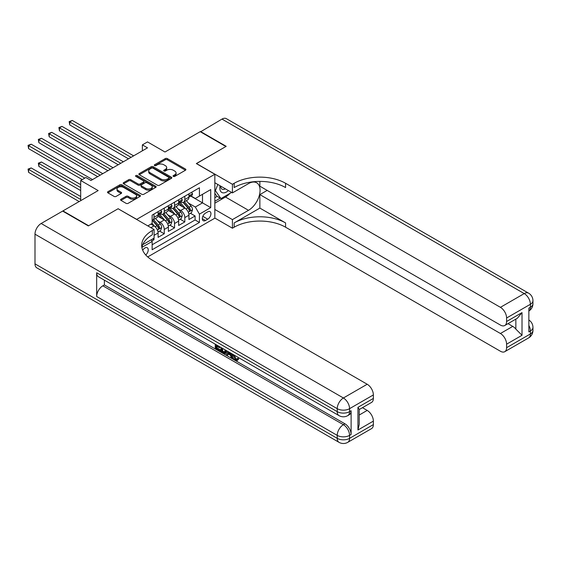 <?xml version="1.0" encoding="UTF-8"?>
<svg xmlns="http://www.w3.org/2000/svg" width="561" height="561" viewBox="0 0 561 561"><rect width="100%" height="100%" fill="white"/><g stroke="black" fill="none" stroke-linecap="round" stroke-linejoin="round"><path stroke-width="0.84" d="M173.342 176.413A0.996 0.575 0 0 0 174.751 176.413L185.474 170.221A1.431 0.82 0 0 0 185.894 169.639A1.431 0.82 0 0 0 185.474 169.057L167.311 158.574A1.431 0.82 0 0 0 165.292 158.574L154.57 164.759A0.996 0.575 0 0 0 154.275 165.165A0.996 0.575 0 0 0 154.57 165.579A0.996 0.575 0 0 0 155.986 165.579L157.368 164.773A4.565 2.637 0 0 1 163.826 164.773L165.341 165.649A4.565 2.637 0 0 1 166.68 167.515A4.565 2.637 0 0 1 165.341 169.38L163.952 170.179A0.996 0.575 0 0 0 163.665 170.586A0.996 0.575 0 0 0 163.952 170.993A0.996 0.575 0 0 0 165.369 170.993L166.757 170.193A4.565 2.637 0 0 1 173.216 170.193L174.723 171.07A4.565 2.637 0 0 1 176.063 172.928A4.565 2.637 0 0 1 174.723 174.794L173.342 175.6A0.996 0.575 0 0 0 173.047 176.007A0.996 0.575 0 0 0 173.342 176.413L173.342 175.6M145.741 254.989A4.649 2.686 120 0 0 148.111 250.949A4.649 2.686 120 0 0 147.263 247.745A4.649 2.686 120 0 0 144.934 247.976A4.649 2.686 120 0 0 142.704 250.276M120.994 199.232A1.431 0.82 0 0 0 120.573 199.821A1.431 0.82 0 0 0 120.994 200.403L126.092 203.341A1.431 0.82 0 0 0 128.104 203.341L140.012 196.469A1.431 0.82 0 0 0 140.432 195.887A1.431 0.82 0 0 0 140.012 195.305L121.849 184.814A1.431 0.82 0 0 0 119.83 184.814L107.922 191.694A1.431 0.82 0 0 0 107.509 192.276A1.431 0.82 0 0 0 107.922 192.858L114.079 196.413A1.431 0.82 0 0 0 116.099 196.413L121.197 193.468A1.431 0.82 0 0 0 121.611 192.886A1.431 0.82 0 0 0 121.197 192.304L118.14 190.544A3.815 2.202 0 0 1 117.025 188.98A3.815 2.202 0 0 1 119.381 186.946A3.815 2.202 0 0 1 123.539 187.423L135.496 194.33A3.815 2.202 0 0 1 136.618 195.887A3.815 2.202 0 0 1 134.261 197.921A3.815 2.202 0 0 1 130.103 197.444L128.104 196.294A1.431 0.82 0 0 0 126.092 196.294L120.994 199.232L120.994 200.403L126.092 197.479L126.092 196.294M118.21 208.804L136.716 219.365L214.842 174.261L196.336 163.574L225.894 146.512L200.193 131.674L164.983 152.003L147.508 141.912L142.368 144.878L147.508 147.845L90.966 180.488L85.826 177.521L80.686 180.488L80.686 200.67M118.21 208.685L88.652 225.746L62.951 210.908L98.161 190.579L80.686 180.488M157.473 185.221A1.431 0.82 0 0 0 159.492 185.221L171.4 178.349A1.431 0.82 0 0 0 171.813 177.767A1.431 0.82 0 0 0 171.4 177.185L153.23 166.701A1.431 0.82 0 0 0 151.218 166.701L139.31 173.573A1.431 0.82 0 0 0 138.89 174.155A1.431 0.82 0 0 0 139.31 174.737L157.473 185.221M136.225 176.631A0.996 0.575 0 0 1 137.242 176.771L137.242 175.579L155.706 186.245A1.431 0.82 0 0 1 156.126 186.827A1.431 0.82 0 0 1 155.706 187.409L143.798 194.281A1.431 0.82 0 0 1 141.779 194.281L123.616 183.798L128.714 180.873L128.714 179.688L123.616 182.634A1.431 0.82 0 0 0 123.196 183.216A1.431 0.82 0 0 0 123.616 183.798L123.616 182.634M128.714 180.873A1.431 0.82 0 0 1 130.734 180.873L130.734 179.688A1.431 0.82 0 0 0 128.714 179.688M130.734 179.688L138.097 183.945A1.431 0.82 0 0 0 140.117 183.945L143.497 181.988A1.431 0.82 0 0 0 143.911 181.406A1.431 0.82 0 0 0 143.497 180.824L135.825 176.399A0.996 0.575 0 0 1 135.531 175.993A0.996 0.575 0 0 1 136.148 175.46A0.996 0.575 0 0 1 137.242 175.579M62.951 211.266L62.951 210.908M151.849 240.957L153.98 239.722L152.648 238.951M154.086 235.332L158.097 233.018L158.097 237.352L164.261 233.79L159.583 231.09M157.571 220.845L160.151 222.331A5.813 3.359 60 0 1 164.261 229.456L168.377 227.086L168.377 231.413L174.541 227.857L169.864 225.157M167.851 214.912L170.432 216.399A5.813 3.359 60 0 1 174.541 223.523L178.657 221.146L178.657 225.48L184.821 221.918L184.821 217.584A5.813 3.359 -120 0 0 180.712 210.466L178.132 208.973M180.144 219.218L184.821 221.918M158.097 233.018A5.813 3.359 -120 0 0 153.98 225.894L150.902 224.112M168.377 227.086A5.813 3.359 -120 0 0 164.261 219.961L157.907 216.287M178.657 221.146A5.813 3.359 -120 0 0 174.541 214.029L168.188 210.354M207.752 211.827L205.487 213.138A4.509 2.602 120 0 0 202.542 217.107A4.509 2.602 120 0 0 203.236 220.718A4.509 2.602 120 0 0 205.487 220.494L207.752 219.19A4.509 2.602 120 0 0 210.691 215.221A4.509 2.602 120 0 0 210.003 211.609A4.509 2.602 120 0 0 207.752 211.827M147.718 256.931L214.842 218.18L214.842 174.261M151.182 239.799L152.136 241.447L152.136 249.757L199.421 222.451L199.421 214.141L195.312 207.023L188.412 203.04M152.136 241.447L141.912 247.352M147.816 225.894L152.136 223.404L152.136 215.094L199.421 187.788L199.421 196.098L210.733 189.569L210.733 207.612L199.421 214.141M160.095 213.755L160.151 213.79A5.813 3.359 60 0 0 163.062 214.078L167.171 211.7A5.813 3.359 -120 0 0 168.377 209.043L168.377 205.719M170.376 207.822L170.432 207.85A5.813 3.359 60 0 0 173.342 208.138L177.451 205.768A5.813 3.359 -120 0 0 178.657 203.103L178.657 199.779M152.136 244.771L195.102 219.961L195.102 215.985L188.938 219.547L188.938 215.214A5.813 3.359 -120 0 0 184.821 208.089L178.468 204.421M180.656 201.883L180.712 201.918A5.813 3.359 -120 0 0 183.622 202.205A5.813 3.359 -120 0 0 184.821 199.541L184.821 196.217M183.622 202.205L187.732 199.828A5.813 3.359 -120 0 0 188.938 197.17L188.938 193.847M153.98 214.022L153.98 217.345A5.813 3.359 60 0 1 152.781 220.01A5.813 3.359 60 0 1 152.136 220.249M152.781 220.01L156.891 217.64A5.813 3.359 -120 0 0 158.097 214.975L158.097 211.651M164.261 208.089L164.261 211.413A5.813 3.359 60 0 1 163.062 214.078M174.541 202.156L174.541 205.48A5.813 3.359 60 0 1 173.342 208.138M174.541 223.523L174.541 227.857M164.261 229.456L164.261 233.79M153.98 238.18L153.98 239.722M195.312 207.023L202.507 202.865L202.507 194.323L210.733 189.569M190.733 196.07L210.733 207.612M190.936 195.95L195.312 198.475L199.421 196.098M142.368 144.878L142.368 150.818M190.424 213.285L195.102 215.985M195.102 219.961L199.421 222.451M173.742 176.554L174.723 175.986A4.565 2.637 0 0 0 176.063 174.12L176.063 172.928M166.68 167.515L166.68 168.7A4.565 2.637 0 0 1 165.341 170.565L164.352 171.133M185.453 170.235L167.311 159.759A1.431 0.82 0 0 0 165.292 159.759L154.969 165.719M171.4 177.185L171.4 178.349L153.23 167.886A1.431 0.82 0 0 0 151.218 167.886L139.324 174.751M168.875 178.174A0.996 0.575 0 0 0 169.17 177.767A0.996 0.575 0 0 0 168.875 177.36L152.929 168.153A0.996 0.575 0 0 0 151.519 168.153L150.053 169.001A4.565 2.637 0 0 0 148.714 170.867A4.565 2.637 0 0 0 150.053 172.725L160.951 179.022A4.565 2.637 0 0 0 167.409 179.022L168.875 178.174L168.875 179.359A0.996 0.575 0 0 0 169.17 178.952L169.17 177.767M148.714 170.867L148.714 172.052A4.565 2.637 0 0 0 150.053 173.917L150.053 172.725M168.875 179.359L167.409 180.207A4.565 2.637 0 0 1 160.951 180.207L150.053 173.917M130.734 180.873L138.097 185.13A1.431 0.82 0 0 0 140.117 185.13L143.497 183.181A1.431 0.82 0 0 0 143.911 182.598L143.911 181.406M137.242 176.771L155.685 187.423M145.741 188.356A3.815 2.202 0 0 0 149.899 188.833A3.815 2.202 0 0 0 152.255 186.799A3.815 2.202 0 0 0 151.14 185.235L146.926 182.809A1.431 0.82 0 0 0 144.906 182.809L141.526 184.758A1.431 0.82 0 0 0 141.113 185.34A1.431 0.82 0 0 0 141.526 185.922L145.741 188.356L145.741 189.541A3.815 2.202 0 0 0 149.899 190.018A3.815 2.202 0 0 0 152.255 187.984L152.255 186.799M141.113 185.34L141.113 186.525A1.431 0.82 0 0 0 141.526 187.108L141.526 185.922M145.741 189.541L141.526 187.108M136.618 195.887L136.618 197.072A3.815 2.202 0 0 1 134.261 199.106A3.815 2.202 0 0 1 130.103 198.629L128.104 197.479A1.431 0.82 0 0 0 126.092 197.479M117.025 188.98L117.025 190.172A3.815 2.202 0 0 0 118.14 191.729L118.14 190.544M121.176 193.482L118.14 191.729M139.998 196.476L121.849 186.007A1.431 0.82 0 0 0 119.83 186.007L107.943 192.865M188.847 214.197L191.504 212.661L192.535 209.695A3.85 2.223 -120 0 0 191.035 206.076L186.336 200.635M185.396 208.468L180.025 202.248M182.339 206.658L179.225 203.047A9.228 5.33 -120 0 0 178.938 202.724M69.739 148.651L107.929 170.698L49.179 136.779L49.179 133.813L51.745 132.326L113.07 167.732M183.096 202.416L187.844 207.914A3.85 2.223 60 0 1 189.218 210.571C189.8 211.343 190.207 211.104 190.452 209.856A3.85 2.223 -120 0 0 189.078 207.205L184.387 201.764M183.377 202.325L188.482 208.236A1.964 1.136 60 0 1 188.973 209.001L190.452 209.856M189.218 210.571L189.499 211.027M191.659 192.269L192.535 193.783A3.85 2.223 60 0 1 191.736 195.487L189.786 196.616A3.85 2.223 -120 0 0 190.452 195.733L190.375 195.389M131.057 157.346L69.739 121.94L72.306 120.454L133.63 155.86M189.064 196.799L189.078 196.799A3.85 2.223 -120 0 0 189.786 196.616M189.955 195.445L190.452 195.733C190.214 195.151 189.8 195.389 189.218 196.441A3.85 2.223 60 0 1 188.938 196.988M128.49 158.826L69.739 124.907L69.739 121.94L69.171 121.611L72.306 120.454M69.739 124.907L69.171 121.611M220.101 185.782A9.453 5.456 120 0 0 223.173 192.872A9.453 5.456 120 0 0 228.397 190.572M220.718 186.14A6.473 3.738 120 0 0 222.058 189.162A6.473 3.738 120 0 0 223.005 189.45A6.473 3.738 120 0 0 225.347 188.812M231.602 192.423L220.964 198.566L216.848 196.189L214.842 193.335M220.964 198.566L215.41 190.67L217.815 184.464M214.842 190.34L215.41 190.67M200.501 131.849L221.988 119.093L524.226 293.585A8.724 5.035 120 0 1 528.588 293.158A8.724 8.724 0 0 1 532.95 300.71A8.724 5.035 180 0 1 530.397 304.272L506.597 318.01A8.724 5.035 -120 0 0 500.426 307.33L524.226 293.585A8.724 5.035 60 0 1 530.397 304.272L530.397 307.239L528.855 308.129L528.855 331.867L530.397 330.983L530.397 333.949A8.724 5.035 60 0 1 528.588 337.939L504.788 351.684A8.724 5.035 -120 0 0 506.597 347.687L530.397 333.949A8.724 5.035 0 0 0 532.95 330.387A8.724 8.724 0 0 1 528.588 337.939M200.501 131.498L226.202 146.33L196.441 163.637M214.842 209.456L232.422 219.603L248.509 210.319A16.353 9.446 120 0 0 259.196 195.901A16.353 9.446 120 0 0 256.686 182.795A16.353 9.446 120 0 0 248.509 183.608L232.422 192.893L232.422 184.289L234.168 183.279A36.346 20.981 180 0 1 285.57 183.279L500.426 307.33M232.422 219.603L232.422 228.208L234.168 227.205A36.346 20.981 180 0 1 285.57 227.205L500.426 351.249A8.724 5.035 -120 0 0 504.788 351.684M259.869 208.089L234.168 222.927A36.346 20.981 180 0 1 285.57 222.927L259.869 208.089L259.869 194.618L267.169 190.403M259.869 181.406L259.869 186.189L500.426 325.071A8.724 5.035 -120 0 0 504.788 325.506A8.724 5.035 -120 0 0 506.597 321.509L522.018 312.61L522.018 335.282L515.847 329.118L515.847 319.118M522.018 335.282L506.597 344.188L506.597 347.687M506.597 344.188A8.724 5.035 -120 0 0 500.426 333.5L512.761 326.383A8.724 5.035 60 0 1 515.847 329.118M259.869 194.618L500.426 333.5M221.988 119.093A8.724 5.035 -60 0 1 226.349 118.659L528.588 293.158M214.842 182.746L232.422 192.893M196.441 163.517L232.422 184.289M214.842 218.061L232.422 228.208M506.597 318.01L506.597 321.509M508.021 323.641L512.761 326.383M234.168 183.279L234.168 187.556A36.346 20.981 180 0 1 285.57 187.556L285.57 183.279M504.788 325.506L517.403 318.22L522.018 312.61M230.017 193.335A16.353 9.446 -60 0 1 225.48 197.023L214.842 203.166M214.842 201.266L220.242 198.145M214.842 197.703L217.156 196.364M234.189 355.064L236.097 359.047L236.812 359.299M233.446 354.671L233.369 355.534L235.276 359.524L236.476 359.671L237.829 358.262L238.698 358.998L237.149 360.632L235.354 360.393C233.46 359.11 232.506 357.322 232.499 355.036L232.57 354.166M228.418 354.103L227.198 355.59L226.272 355.057L227.829 351.431M231.749 353.689L232.976 357.981L232.156 358.451L231.23 357.918L230.529 355.323L227.899 353.809L227.198 355.59M216.953 346.389L216.953 347.904L220.585 350.001L220.585 350.828L219.765 351.298L215.256 348.697L215.256 344.174M220.193 347.021L219.372 347.785L216.125 345.913L216.125 348.381L216.953 347.904M96.667 272.751L337.231 411.641A8.724 5.035 120 0 0 339.033 415.631L98.477 276.748A8.724 5.035 -60 0 1 96.667 272.751L96.667 296.496A8.724 5.035 -60 0 1 102.838 285.815L104.381 284.925L344.938 423.807A8.724 5.035 60 0 1 351.109 434.487L351.109 410.75A8.724 5.035 60 0 1 349.3 414.74L347.757 415.631A8.724 5.035 -120 0 0 349.566 411.641L351.109 410.75M104.381 284.925L104.381 280.156M226.833 350.856L225.985 353.185L225.157 353.661L223.159 353.262L220.95 351.985L220.95 347.455M88.343 225.922L118.105 208.741L154.086 229.519L152.34 230.522A36.346 20.981 -0 0 0 141.695 245.36A36.346 20.981 -0 0 0 152.34 260.199L367.196 384.25A8.724 5.035 60 0 1 373.367 394.93L349.566 408.674L349.566 411.641A8.724 5.035 -0 0 1 337.231 411.641L337.231 408.674L34.992 234.175A8.724 5.035 -60 0 1 41.156 223.488L62.643 211.09L88.343 225.922M154.086 229.519L154.086 238.123L142.718 244.687M357.946 407.335L359.222 409.264L359.222 424.516L357.946 430.007L357.946 407.335L373.367 398.436L373.367 394.93M373.367 398.436A8.724 5.035 60 0 1 371.557 402.426L359.222 409.551M34.992 263.852L337.231 438.351A8.724 5.035 120 0 0 339.033 442.341L36.795 267.842A8.724 5.035 -60 0 1 34.992 263.852L34.992 234.175M362.455 407.686L367.196 410.421A8.724 5.035 60 0 1 373.367 421.108L357.946 430.007M351.109 434.487L349.566 435.378L349.566 438.351L373.367 424.607L373.367 421.108M373.367 424.607A8.724 5.035 60 0 1 371.557 428.604L347.757 442.341A8.724 5.035 -120 0 0 349.566 438.351A8.724 5.035 -0 0 1 337.231 438.351L337.231 435.378L96.667 296.496M152.34 230.522L152.34 234.8A36.346 20.981 -0 0 0 141.884 247.499M216.125 348.381L219.765 350.478L220.585 350.001M219.765 350.478L219.765 351.298M216.125 344.671L216.125 345.092L219.73 346.754M219.372 346.964L219.372 347.785M216.125 345.092L216.49 344.882M225.95 350.345L225.157 353.661M221.819 347.96L221.819 351.663L223.096 352.399L224.547 352.736L225.08 349.84M226.013 351.305L226.819 350.842M222.647 348.437L222.647 351.193L225.375 352.266M221.819 351.663L222.647 351.193M223.096 352.399L223.916 351.922M230.599 353.023L232.156 358.451M228.65 351.901L228.166 353.135L230.269 354.349L229.786 352.553M229.169 352.203L228.986 352.659L229.961 353.227M228.166 353.135L228.986 352.659M235.276 359.524L236.097 359.047M233.369 355.534L234.154 355.078M237.001 358.738L237.871 359.475L238.698 358.998M237.871 359.475L237.149 360.632M178.566 220.129L181.224 218.594L182.255 215.627A3.85 2.223 -120 0 0 180.754 212.009L176.056 206.574M175.116 214.4L169.745 208.187M172.059 212.591L168.945 208.987A9.228 5.33 -120 0 0 168.658 208.664M59.459 154.584L97.649 176.631L38.898 142.711L38.898 139.745L41.465 138.258L102.789 173.665M172.816 208.348L177.564 213.853A3.85 2.223 60 0 1 178.938 216.504C179.52 217.275 179.927 217.044 180.172 215.789A3.85 2.223 -120 0 0 178.798 213.138L174.106 207.696M173.097 208.257L178.202 214.169A1.964 1.136 60 0 1 178.693 214.94L180.172 215.789M178.938 216.504L179.218 216.96M168.286 226.062L170.944 224.533L171.975 221.56A3.85 2.223 -120 0 0 170.474 217.949L165.776 212.507M164.836 220.34L159.464 214.12M161.778 218.524L158.665 214.919A9.228 5.33 -120 0 0 158.377 214.597M49.179 160.516L82.229 179.597L28.618 148.651L28.618 145.678L31.185 144.198L92.509 179.597M162.536 214.288L167.283 219.786A3.85 2.223 60 0 1 168.658 222.436C169.24 223.215 169.646 222.976 169.892 221.728A3.85 2.223 -120 0 0 168.517 219.071L163.826 213.636M162.816 214.197L167.921 220.108A1.964 1.136 60 0 1 168.412 220.873L169.892 221.728M168.658 222.436L168.938 222.899M158.006 232.002L160.663 230.466L161.694 227.5A3.85 2.223 -120 0 0 160.194 223.881L155.495 218.439M154.556 226.272L152.094 223.425M151.498 224.463L151.098 224M80.686 184.646L41.465 162.003L38.898 163.489L38.898 166.456L80.686 190.579M152.255 220.221L157.003 225.718A3.85 2.223 60 0 1 158.377 228.376C158.959 229.147 159.373 228.909 159.612 227.661A3.85 2.223 -120 0 0 158.237 225.01L153.546 219.568M152.536 220.129L157.641 226.041A1.964 1.136 60 0 1 158.132 226.805L159.612 227.661M158.377 228.376L158.658 228.832M38.898 166.456L38.33 163.16L80.686 187.612M38.33 163.16L41.465 162.003M80.686 196.518L31.185 167.935L28.618 169.422L28.618 172.388L79.143 201.56M28.618 172.388L28.05 169.092L80.686 199.485M28.05 169.092L31.185 167.935M181.378 198.208L182.255 199.723A3.85 2.223 60 0 1 181.455 201.427L179.506 202.556A3.85 2.223 -120 0 0 180.172 201.665L180.095 201.322M120.776 163.279L59.459 127.873L62.026 126.393L123.35 161.792M178.784 202.731L178.798 202.731A3.85 2.223 -120 0 0 179.506 202.556M179.674 201.378L180.172 201.665C179.934 201.083 179.52 201.322 178.938 202.381A3.85 2.223 60 0 1 178.657 202.928M118.21 164.766L59.459 130.839L59.459 127.873L58.891 127.55L62.026 126.393M59.459 130.839L58.891 127.55M171.098 204.141L171.975 205.656A3.85 2.223 60 0 1 171.175 207.36L169.226 208.489A3.85 2.223 -120 0 0 169.892 207.598L169.815 207.261M110.496 169.212L48.611 133.483L51.745 132.326M168.503 208.671L168.517 208.671A3.85 2.223 -120 0 0 169.226 208.489M169.394 207.311L169.892 207.598C169.653 207.023 169.24 207.261 168.658 208.313A3.85 2.223 60 0 1 168.377 208.86M49.179 136.779L48.611 133.483M160.818 210.08L161.694 211.588A3.85 2.223 60 0 1 160.895 213.299L158.945 214.421A3.85 2.223 -120 0 0 159.612 213.538L159.534 213.194M100.216 175.151L38.33 139.416L41.465 138.258M158.223 214.604L158.237 214.604A3.85 2.223 -120 0 0 158.945 214.421M159.114 213.25L159.612 213.538C159.373 212.956 158.959 213.194 158.377 214.246A3.85 2.223 60 0 1 158.097 214.8M38.898 142.711L38.33 139.416M84.795 178.118L28.05 145.355L31.185 144.198M28.618 148.651L28.05 145.355M150.902 227.675L153.98 225.894M160.151 222.331L164.261 219.961M170.432 216.399L174.541 214.029M180.712 210.466L184.821 208.089M184.821 199.541L188.938 197.17M153.98 217.345L158.097 214.975M164.261 211.413L168.377 209.043M174.541 205.48L178.657 203.103M184.821 217.584L188.938 215.214M202.823 216.343L207.752 219.19M202.304 218.657L205.487 220.494M174.723 175.986L174.723 174.794M163.952 170.993L163.952 170.179M165.341 170.565L165.341 169.38M154.57 165.579L154.57 164.759M165.292 159.759L165.292 158.574M167.311 159.759L167.311 158.574M185.474 170.221L185.474 169.057M139.31 174.737L139.31 173.573M151.218 167.886L151.218 166.701M153.23 167.886L153.23 166.701M160.951 180.207L160.951 179.022M167.409 180.207L167.409 179.022M138.097 185.13L138.097 183.945M140.117 185.13L140.117 183.945M143.497 183.181L143.497 181.988M155.706 187.409L155.706 186.245M128.104 197.479L128.104 196.294M130.103 198.629L130.103 197.444M121.197 193.468L121.197 192.304M107.922 192.858L107.922 191.694M119.83 186.007L119.83 184.814M121.849 186.007L121.849 184.814M140.012 196.469L140.012 195.305M188.265 212.219L192.507 209.765M189.078 207.205L191.035 206.076M186.007 208.973L187.844 207.914M192.507 193.741L188.938 195.803M234.168 222.927L234.168 227.205M285.57 222.927L285.57 227.205M528.855 325.38A8.724 5.035 60 0 1 530.397 330.983A8.724 5.035 180 0 0 532.95 327.421A8.724 8.724 0 0 0 528.855 320.022M530.397 307.239A8.724 5.035 60 0 1 528.855 311.06A8.724 8.724 0 0 0 532.95 303.676A8.724 5.035 0 0 1 530.397 307.239M225.48 197.023L248.509 210.319M41.156 223.488L343.395 397.987L367.196 384.25M102.838 285.815L343.395 424.698L344.938 423.807M359.222 415.028L367.196 410.421M343.395 397.987A8.724 5.035 120 0 0 337.231 408.674A8.724 5.035 180 0 0 349.566 408.674A8.724 5.035 -120 0 0 343.395 397.987M343.395 424.698A8.724 5.035 120 0 0 337.231 435.378A8.724 5.035 180 0 0 349.566 435.378A8.724 5.035 -120 0 0 343.395 424.698M177.984 218.152L182.227 215.705M178.798 213.138L180.754 212.009M175.726 214.912L177.564 213.853M167.704 224.091L171.947 221.637M168.517 219.071L170.474 217.949M165.446 220.845L167.283 219.786M157.424 230.024L161.666 227.57M158.237 225.01L160.194 223.881M155.166 226.784L157.003 225.718M182.227 199.674L178.657 201.736M171.947 205.614L168.377 207.675M161.666 211.546L158.097 213.608M532.95 327.421L532.95 330.387M532.95 300.71L532.95 303.676M339.033 415.631A8.724 8.724 0 0 0 347.757 415.631M339.033 442.341A8.724 8.724 0 0 0 347.757 442.341"/></g></svg>
